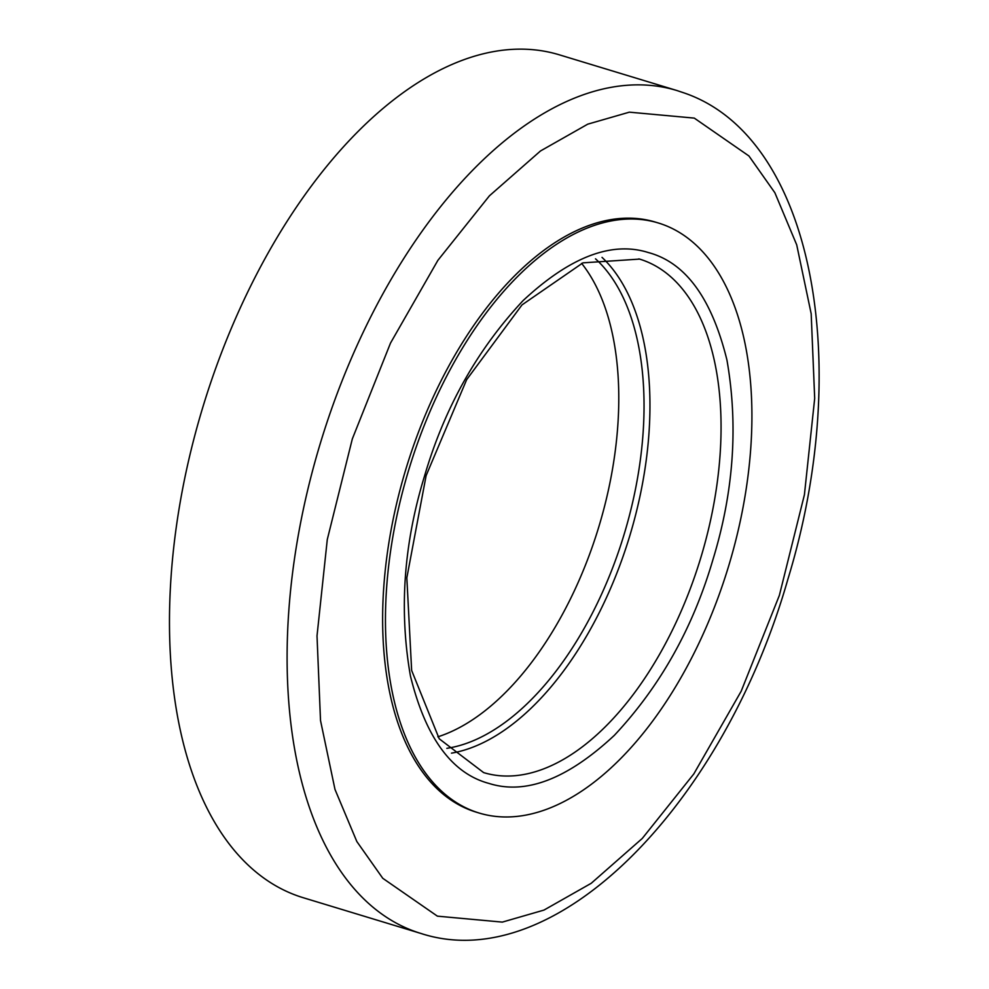 <?xml version="1.0" encoding="UTF-8"?>
<svg xmlns="http://www.w3.org/2000/svg" width="989" height="989" viewBox="0 0 989 989"><rect width="100%" height="100%" fill="white"/><g stroke="black" fill="none" stroke-linecap="round" stroke-linejoin="round"><path stroke-width="1.48" d="M648.327 252.541C685.513 262.481 711.709 298.282 726.927 359.971C738.387 425.406 733.69 492.065 712.834 559.972C692.869 628.126 660.034 686.589 614.305 735.383C567.488 778.998 525.74 795.032 489.048 783.449C451.862 773.522 425.653 737.707 410.447 676.019C398.975 610.584 403.673 543.925 424.541 476.018C444.494 407.864 477.341 349.401 523.07 300.619C569.874 256.992 611.622 240.97 648.327 252.541M303.227 897.715A440.476 238.609 -73.1 0 1 202.522 408.222A440.476 238.609 -73.1 0 1 557.796 54.37A440.476 238.609 -73.1 0 1 559.23 54.791L676.847 90.506A440.476 238.609 -73.1 0 0 675.413 90.086A440.476 238.609 -73.1 0 0 322.117 437.509A440.476 238.609 -73.1 0 0 413.934 931.119A440.476 238.609 -73.1 0 0 420.844 933.431L303.227 897.715M479.084 813.02L476.253 812.154A308.333 167.017 -73.1 0 1 405.762 469.515A308.333 167.017 -73.1 0 1 654.446 221.82A308.333 167.017 -73.1 0 1 655.447 222.117L658.278 222.97A308.333 167.017 -73.1 0 1 728.782 565.609A308.333 167.017 -73.1 0 1 480.085 813.317A308.333 167.017 -73.1 0 1 479.084 813.02A308.333 167.017 -73.1 0 1 408.593 470.381A308.333 167.017 -73.1 0 1 657.289 222.673A308.333 167.017 -73.1 0 1 658.278 222.97M451.466 753.148A268.34 145.358 106.9 0 0 630.067 534.888A268.34 145.358 106.9 0 0 602.029 257.375M446.843 748.327A264.1 143.071 106.9 0 0 624.467 533.219A264.1 143.071 106.9 0 0 595.502 258.809M437.843 736.83A264.1 143.071 106.9 0 0 598.728 527.125A264.1 143.071 106.9 0 0 581.631 263.358M694.29 118.111L748.933 155.978L774.869 192.744L796.714 244.852L811.178 313.711L814.689 398.394L804.416 494.747L779.369 595.366L741.194 691.187L693.808 773.942L642.269 838.449L591.212 883.301L543.962 910.09L502.338 922.107L437.41 916.16L382.768 878.294L356.831 841.528L334.987 789.42L320.523 720.561L317.012 635.878L327.285 539.524L352.331 438.893L390.507 343.084L437.892 260.33L489.431 195.81L540.489 150.971L587.738 124.169L629.363 112.165L694.29 118.111M422.278 933.863A440.476 238.609 -73.1 0 1 420.844 933.431C556.214 977.602 723.96 803.167 787.936 579.059C853.68 364.323 813.762 137.656 684.561 93.09L676.847 90.506M638.832 258.871A268.34 145.358 -73.1 0 1 639.574 259.093A268.34 145.358 -73.1 0 1 700.929 557.289A268.34 145.358 -73.1 0 1 484.486 772.854A268.34 145.358 -73.1 0 1 483.621 772.594L439.227 738.795L411.647 670.455L406.838 577.799L426.135 475.585L466.647 379.677L522.007 304.896L582.929 262.851L639.574 259.093"/></g></svg>
